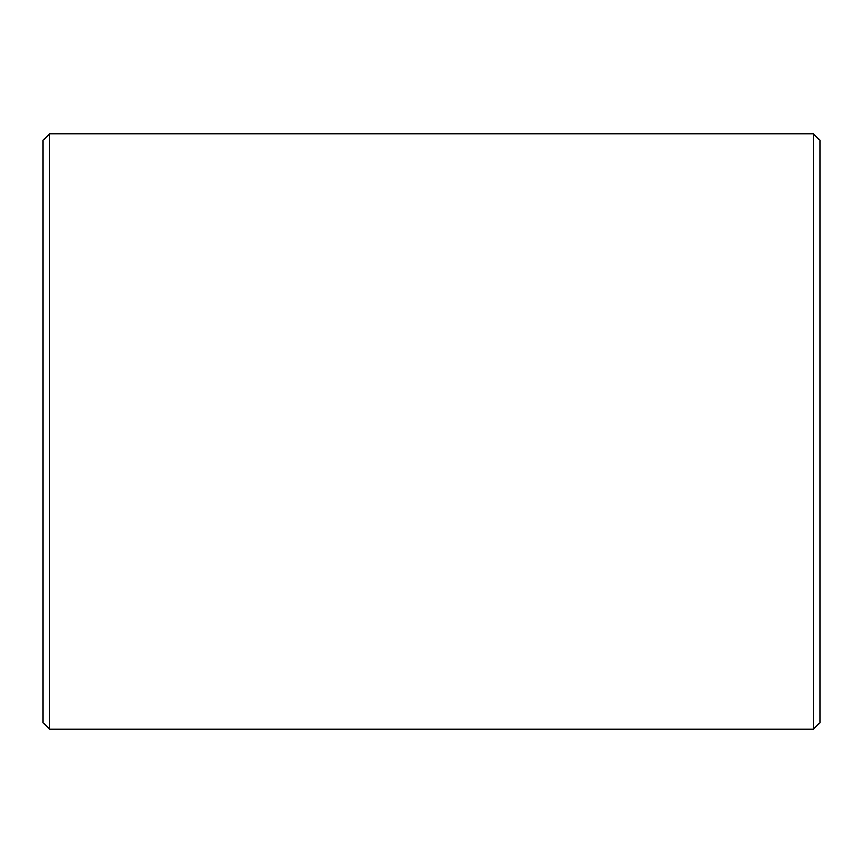 <?xml version="1.0" encoding="UTF-8"?>
<svg xmlns="http://www.w3.org/2000/svg" width="863" height="863" viewBox="0 0 863 863"><rect width="100%" height="100%" fill="white"/><g stroke="black" fill="none" stroke-linecap="round" stroke-linejoin="round"><path stroke-width="1.29" d="M819.85 140.238L819.85 722.763L813.378 729.235L813.378 133.765L819.85 140.238M49.623 729.235L43.15 722.763L43.15 140.238L49.623 133.765L49.623 729.235L813.378 729.235M49.623 133.765L813.378 133.765"/></g></svg>
